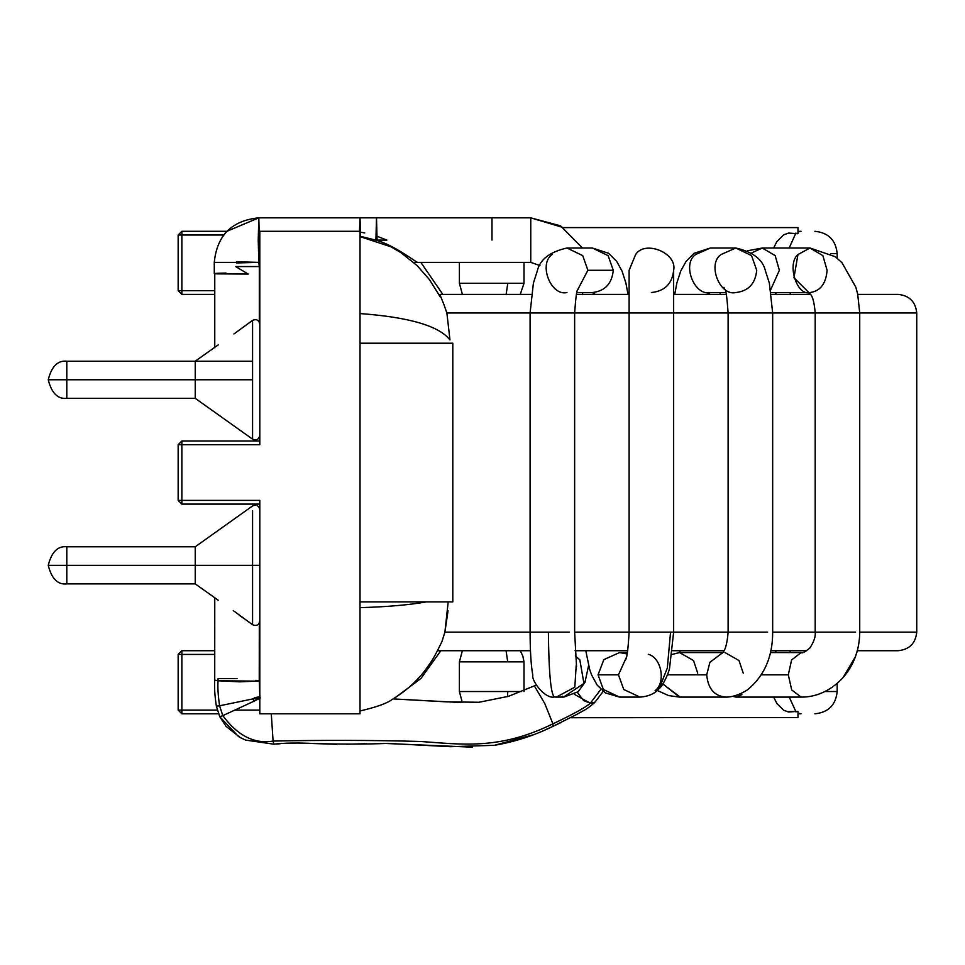 <?xml version="1.0" encoding="UTF-8"?>
<svg xmlns="http://www.w3.org/2000/svg" width="965" height="965" viewBox="0 0 965 965"><rect width="100%" height="100%" fill="white"/><g stroke="black" fill="none" stroke-linecap="round" stroke-linejoin="round"><path stroke-width="1.45" d="M259.802 441.005L181.866 441.005L259.802 441.005L259.802 444.72L181.866 444.72L181.866 500.389L259.802 500.389L259.802 713.798L360.017 713.798L360.017 601.533L360.017 713.798L259.802 713.798L259.802 500.389L259.802 504.104L181.866 504.104L259.802 504.104M259.802 444.72L259.802 231.298L360.017 231.298L360.017 343.576L360.017 231.298L259.802 231.298L259.802 444.72L181.866 444.72L181.866 441.005L181.866 444.72L178.151 444.72L181.866 444.72L181.866 504.104L181.866 500.389L178.151 500.389L178.151 444.72L181.866 441.005L178.151 444.72L178.151 500.389L259.802 500.389M181.866 231.298L226.908 231.298L181.866 231.298L178.151 235.014L178.151 290.682L178.151 235.014L181.866 231.298L181.866 290.682L214.761 290.682L181.866 290.682L181.866 294.397L214.761 294.397L181.866 294.397L178.151 290.682L181.866 294.397L181.866 290.682L178.151 290.682L181.866 290.682L181.866 235.014L178.151 235.014L181.866 235.014L181.866 231.298M218.572 713.798L181.866 713.798L218.572 713.798M223.675 235.014L181.866 235.014L223.675 235.014M181.866 650.712L214.761 650.712L181.866 650.712L181.866 710.095L217.33 710.095L181.866 710.095L181.866 654.415L214.761 654.415L181.866 654.415L181.866 650.712L178.151 654.415L181.866 654.415L178.151 654.415L181.866 650.712M235.098 710.095L259.802 710.095M178.151 710.095L178.151 654.415L178.151 710.095L181.866 710.095L181.866 713.798L181.866 710.095L178.151 710.095L181.866 713.798L178.151 710.095M178.151 500.389L181.866 504.104L178.151 500.389M66.802 379.764L66.802 398.328L66.802 361.212L66.802 379.764L195.232 379.764L66.802 379.764L66.802 361.212L66.802 398.328L66.802 379.764L48.25 379.764L66.802 379.764M66.802 565.345L66.802 546.781L66.802 565.345L195.232 565.345L66.802 565.345L66.802 546.781L66.802 583.897L66.802 565.345L48.25 565.345L66.802 565.345M259.308 321.996L259.308 266.557L235.677 266.557L259.283 266.557L258.813 262.371L259.802 262.371M582.462 248.005L560.556 225.858L530.762 217.837L530.762 224.363L530.762 217.837L360.017 217.837L359.487 231.298L360.017 217.837L258.813 217.837C231.805 220.515 216.956 235.364 214.278 262.371L214.278 273.578L248.198 274.072L235.677 266.557L248.198 274.072L217.222 273.867C211.721 273.529 214.676 273.264 226.087 273.059M236.546 261.792L258.813 262.371L214.278 262.371L258.813 262.371L236.546 262.95M259.392 240.104L258.813 262.371L258.234 240.104L258.813 217.837L259.392 240.104L258.813 262.371L258.234 240.104L258.813 217.837L259.392 240.104L258.813 217.837L258.234 240.104L258.813 262.371L259.392 240.104M360.017 217.837L360.596 236.304L360.56 232.155L364.758 232.951L360.56 232.155M562.438 696.248L561.485 697.007L562.438 696.248M554.356 697.007L554.356 697.007C550.81 694.125 548.82 672.496 548.385 632.147C548.82 672.496 550.81 694.125 554.356 697.007L556.335 697.104L574.814 687.164L576.238 665.006L574.814 687.164L556.335 697.104L563.464 697.104L583.934 683.425L579.832 659.807L575.357 656.031L579.832 659.807L583.934 683.425L563.464 697.104L561.485 697.007M530.087 632.147L444.901 632.147L530.087 632.147L530.087 312.962L530.087 632.147L569.459 632.147L530.087 632.147C530.147 651.52 531.064 665.874 532.813 675.211C531.329 680.783 545.008 699.106 554.296 697.007L556.154 697.104M576.551 666.731L574.633 632.147L629.108 632.147L574.633 632.147L574.633 312.962L530.087 312.962L629.108 312.962L629.108 632.147L670.554 632.147L629.108 632.147L629.108 312.962L667.117 312.962L574.633 312.962C575.755 297.22 576.829 289.44 577.83 289.621L578.831 287.317M577.987 289.198L587.89 270.272L582.727 255.629L566.95 248.005L582.727 255.641L587.89 270.272L577.987 289.198M566.962 292.54C550.858 296.4 538.217 263.915 552.161 254.531M587.89 270.272L613.27 270.272L608.119 255.641L592.341 248.005L608.119 255.629L613.27 270.272L587.89 270.272M592.341 292.54C604.971 291.128 611.943 283.698 613.27 270.272C611.943 283.698 604.971 291.128 592.341 292.54L595.26 294.397L592.341 292.54L576.937 292.54M627.431 652.557L619.566 652.557L603.837 659.626L598.047 674.837L603.354 689.48L619.566 697.104L603.354 689.48L598.047 674.837L603.837 659.626L619.566 652.557L627.154 653.993M598.047 674.837L618.456 674.837L626.225 657.708L618.456 674.837L598.047 674.837M648.287 654.294C661.459 657.635 666.103 682.508 655.09 690.687L659.276 688.527L667.334 667.973L670.554 632.147L667.334 667.973L659.264 688.527C654.909 693.63 648.48 696.489 639.976 697.104L623.764 689.48L618.456 674.837L623.764 689.48L639.976 697.104L619.566 697.104L605.369 692.894L597.166 685.114L591.642 675.018L589.675 669.469L585.791 650.712M629.108 270.297L635.633 254.531C645.018 239.682 677.502 253.144 673.642 270.272C677.502 253.144 645.018 239.682 635.633 254.531C645.018 239.682 677.502 253.144 673.642 270.272C672.231 283.698 664.801 291.128 651.375 292.54C664.801 291.128 672.231 283.698 673.642 270.272L673.642 312.962L772.663 312.962L667.117 312.962L673.642 312.962L673.642 632.147L670.554 632.147L757.851 632.147L728.117 632.147L728.117 312.962L728.117 632.147L673.642 632.147L669.565 668.082C668.878 673.063 662.4 686.513 659.276 688.527M635.633 254.531L629.108 270.272L629.108 312.962M680.192 697.08L662.846 683.992L679.505 697.104L724.992 697.104C725.873 697.116 734.775 697.9 747.549 689.806C764.376 675.874 772.748 656.658 772.663 632.147L855.581 632.147L815.196 632.147L815.196 312.962L815.196 632.147L772.663 632.147L772.663 312.962L857.644 312.962L772.663 312.962L769.334 283.01L765.498 271.129C762.965 259.621 753.062 251.913 735.788 248.005L751.566 255.641L756.717 270.272C755.39 283.698 748.406 291.128 735.788 292.54C719.697 296.4 707.043 263.915 721 254.531C707.043 263.915 719.697 296.4 735.788 292.54M679.601 652.569L672.219 654.403L679.505 652.557L693.533 660.555L697.719 673.16M667.418 674.837L706.718 674.837L709.89 662.304L722.58 652.762L709.89 662.304L706.718 674.837L667.418 674.837M724.992 652.557L739.021 660.555L743.219 673.16M725.68 697.08C714.305 696.054 707.984 688.636 706.718 674.837C707.984 688.636 714.305 696.054 725.68 697.08L724.992 697.104M767.658 632.147L757.851 632.147L767.658 632.147M735.776 248.005L721 254.531L735.788 248.005L710.409 248.005L695.608 254.531C681.652 263.915 694.305 296.4 710.409 292.54C694.305 296.4 681.652 263.915 695.608 254.531L710.397 248.005L694.125 253.288L686.103 261.334L680.723 271.056L676.875 282.926L674.74 294.397M710.409 292.54L707.49 294.397L710.409 292.54L725.813 292.54M741.868 694.667L736.042 697.104L732.664 696.308L736.042 697.104L801.131 697.104L791.698 689.927L788.308 674.837L791.59 659.964L801.131 652.557L791.59 659.964L788.308 674.837L761.445 674.837L788.308 674.837L791.698 689.927L801.131 697.104C806.052 697.08 824.713 697.212 842.94 677.78C853.941 664.981 859.538 649.771 859.731 632.147L916.75 632.147L916.75 312.962L857.644 312.962L916.75 312.962L916.75 632.147L859.731 632.147L859.731 312.962L857.68 294.084L855.798 287.136L842.011 262.757L835.437 256.786L810.021 248.005L797.958 254.531L793.954 277.715L808.779 292.479M827.089 270.272C826.004 283.698 820.31 291.128 810.021 292.54C796.897 296.4 786.596 263.915 797.958 254.531L810.021 248.005L822.88 255.641L827.089 270.272M810.021 248.005L762.314 248.005L751.59 252.951L762.302 248.005L775.16 255.629L779.37 270.272L770.721 289.657M539.966 265.568L530.762 262.371L539.966 265.568M530.762 224.363L530.762 262.371L530.762 224.363M491.981 240.104L491.981 217.837L491.981 240.104M375.916 240.104L376.495 217.837L377.086 240.104L376.495 217.837L375.916 240.164L376.495 217.837L377.086 240.55M574.38 694.305L590.315 703.256L600.869 689.336L590.315 703.256L594.995 702.17L603.209 691.362M238.693 736.705L219.863 716.862L222.806 715.644L219.574 705.801L253.047 698.865L219.574 705.801C218.078 695.367 217.571 687.02 218.054 680.783L218.102 678.54L218.054 680.783L214.725 680.06L218.054 680.783C217.571 687.02 218.078 695.367 219.574 705.801L216.353 706.163L219.574 705.801L222.806 715.644L219.851 716.838L226.075 726.38L240.418 737.67L245.617 740.095L273.819 744.184L273.095 741.06L273.819 744.184C284.144 742.905 297.401 742.688 313.577 743.533C341.2 744.304 365.916 744.268 387.725 743.4L450.426 746.693L494.466 745.306C514.767 741.856 534.296 735.523 553.042 726.307L576.72 714.426C585.116 709.504 585.2 710.638 594.585 702.604L590.315 703.256C585.2 707.635 572.728 714.486 552.897 723.834L553.042 726.307L552.897 723.834C572.728 714.486 585.2 707.635 590.315 703.256L583.548 700.494L577.36 692.363M536.19 685.029L534.357 685.886L544.767 703.521L552.897 723.834L544.767 703.521L534.357 685.886L508.471 696.332L478.954 702.267L446.614 701.857L393.093 698.925M259.139 681.157L218.054 680.783L239.597 681.833L259.247 681.037L259.308 623.101M218.102 678.54L237.028 678.54M253.047 698.865L253.795 701.302L222.806 715.644C237.667 735.752 254.434 744.22 273.095 741.06C254.434 744.22 237.667 735.752 222.806 715.644L253.795 701.302L253.047 698.865C261.696 696.634 262.106 696.248 254.265 697.719M255.918 680.325L259.247 681.037L259.935 696.947M253.795 701.302C261.177 697.671 262.335 696.983 257.269 699.227C262.335 696.983 261.177 697.671 253.795 701.302M273.095 741.06L271.286 713.798L273.095 741.06C320.187 740.107 371.223 740.083 420.595 741.482C460.329 744.172 499.122 750.456 552.897 723.834C499.122 750.456 460.329 744.172 420.595 741.482C371.223 740.083 320.187 740.107 273.095 741.06M255.025 700.216L257.269 699.227M530.087 312.962L446.879 312.962L530.087 312.962L533.416 283.01L537.252 271.129C539.785 259.621 549.688 251.913 566.962 248.005L592.341 248.005L608.625 253.288L616.647 261.334L622.027 271.056L625.875 282.926L628.01 294.397M439.859 294.397L531.293 294.397L439.859 294.397L444.021 304.844L439.859 294.397M576.491 294.397L629.108 294.397L576.491 294.397M673.642 294.397L726.259 294.397L673.642 294.397M771.457 294.397L810.419 294.397L771.457 294.397M857.74 294.397L898.198 294.397L857.74 294.397M898.198 650.712L857.306 650.712L898.198 650.712C909.38 649.529 915.568 643.341 916.75 632.147C915.568 643.341 909.38 649.529 898.198 650.712M806.824 650.712L770.794 650.712L806.824 650.712M723.979 650.712L672.665 650.712L723.979 650.712M627.757 650.712L575.044 650.712L627.757 650.712M530.461 650.712L437.543 650.712L530.461 650.712M898.198 294.397C909.38 295.579 915.568 301.768 916.75 312.962C915.568 301.768 909.38 295.579 898.198 294.397M561.244 722.411L554.513 725.632M565.96 717.514L554.573 723.05L565.96 717.514M386.905 240.104L377.086 240.104L386.905 240.104L377.074 236.268L386.905 240.104M360.017 236.208L375.916 240.164L360.017 236.208M452.802 343.202L452.802 601.895L452.802 343.202L360.017 343.202L452.802 343.202M449.967 339.945L446.879 312.962L444.021 304.844L446.879 312.962L449.967 339.957C439.22 325.989 409.232 317.195 360.017 313.565M360.017 343.202L360.017 601.895L452.802 601.895L360.017 601.895L360.017 343.202M360.017 607.648C386.688 606.889 408.822 604.983 426.409 601.895C408.822 604.983 386.688 606.889 360.017 607.648M360.017 710.964C376.326 707.188 387.11 703.328 392.345 699.36C407.918 689.818 420.113 678.323 428.955 664.861C432.006 661.085 436.337 653.317 441.958 641.556L444.901 632.147L448.05 610.7M417.387 262.323C414.793 261.322 393.069 244.555 375.916 240.164M448.182 601.895L444.901 632.147M570.954 717.514L797.983 717.514L797.983 711.362L797.983 717.514L570.544 717.719M795.872 233.132L789.165 248.005L795.872 233.132L797.983 233.747L797.983 227.595L563.367 227.595L797.983 227.595L797.983 233.747L788.61 233.072L783.737 234.809L776.741 241.781L773.665 248.005M244.579 618.963L239.151 615.139M233.289 610.616L252.577 624.741C256.437 626.309 258.849 625.067 259.802 621.014M195.232 565.345L195.232 546.781L195.232 583.897L195.232 546.781L195.232 565.345L252.577 565.345L252.577 510.606L252.577 565.345L195.232 565.345M259.802 509.665C258.849 505.612 256.437 504.369 252.577 505.937L195.232 546.781L66.802 546.781C57.791 545.792 51.603 551.968 48.25 565.345C51.603 578.711 57.791 584.899 66.802 583.897L195.232 583.897L218.186 600.194M252.577 623.257L252.577 565.345L259.802 565.345L252.577 565.345L252.577 623.257M259.802 324.095C258.849 320.042 256.437 318.8 252.577 320.356L233.952 333.962M195.232 379.764L195.232 398.328L195.232 361.212L195.232 379.764L252.577 379.764L252.577 439.171L252.577 321.84L252.577 439.171L252.577 379.764L195.232 379.764M218.186 344.903L195.232 361.212M797.983 231.395L800.998 231.298L797.983 231.926M830.563 253.578L837.162 253.578L837.162 258.162M790.492 294.397L789.973 292.54L790.492 294.397M773.653 697.104L776.958 703.642L783.556 710.168L788.526 712.001L797.983 711.362L787.5 711.627M789.237 697.104L796.029 711.929M797.983 713.123L800.998 713.798L797.983 713.123M857.306 650.712L855.388 656.779L842.94 677.78L837.162 683.473L837.162 691.531L824.978 691.531M790.371 650.712L789.865 652.557M460.329 691.531L521.389 691.531L507.783 691.531L507.457 696.658M523.44 661.845L507.711 661.845L506.082 650.712L507.711 661.845L523.44 661.845M440.836 650.712L420.897 678.516L393.479 698.937L462.344 702.604L459.388 691.531L459.4 661.845L507.711 661.845M506.155 294.397L507.783 283.264L459.4 283.264L462.38 294.397M523.44 283.264L507.783 283.264L523.44 283.264M252.577 361.212L66.802 361.212C57.791 360.21 51.603 366.398 48.25 379.764C51.603 393.129 57.791 399.317 66.802 398.328L195.232 398.328L252.577 439.171C256.437 440.728 258.849 439.485 259.802 435.432M66.802 546.781C57.791 545.792 51.603 551.968 48.25 565.345C51.603 578.711 57.791 584.899 66.802 583.897M214.761 273.698L214.761 347.291M588.578 665.645L584.971 682.327L578.168 691.712L563.886 697.092M582.365 292.54L582.824 294.397M625.453 659.843C626.9 658.805 628.119 649.578 629.108 632.147M678.95 650.712L680.675 652.557M657.249 690.482L668.624 695.584L679.505 697.104M679.505 652.557L722.737 652.557M728.117 632.147C727.188 643.812 725.161 650.856 722.037 653.305M728.117 312.962C726.995 297.22 725.921 289.44 724.92 289.621L723.919 287.317M720.385 292.54L719.926 294.397M770.384 652.557L801.252 652.557C802.253 653.51 805.136 651.966 809.876 647.937C813.965 641.809 815.739 636.538 815.196 632.147M815.196 312.962C813.302 290.67 808.501 294.494 808.441 292.226M808.839 292.54L771.192 292.54M762.314 248.005L747.742 250.731M530.762 262.371L413.635 262.371M219.851 716.838L216.353 706.163C214.773 695.656 214.23 686.959 214.725 680.06L214.761 597.805M563.367 227.595L530.762 217.837M258.813 217.837L226.908 231.298M552.125 726.729L546.057 729.456M532.849 734.896L494.37 745.318M472.307 747.163L384.179 743.4M366.531 743.713L346.568 744.22M336.652 744.292L313.685 743.545M312.672 743.484L306.834 743.207M299.464 742.966L283.324 743.472M280.2 743.75L276.279 744.039M440.293 296.93L429.389 279.548L417.169 265.652L400.789 252.528L390.921 246.799L360.017 236.606M442.826 294.385L420.812 262.371M837.174 253.578C835.799 240.092 828.38 232.674 814.894 231.298M776.306 294.397L775.245 292.54M814.894 713.798C828.38 712.435 835.799 705.005 837.174 691.531M797.983 713.738L800.25 713.798M776.306 650.712L775.245 652.557M524.007 691.531L524.007 661.845L522.849 656.091L520.256 650.712M459.388 661.845L462.38 650.7M520.256 294.397L524.007 283.264L524.007 262.371M459.4 283.264L459.4 262.371"/></g></svg>
